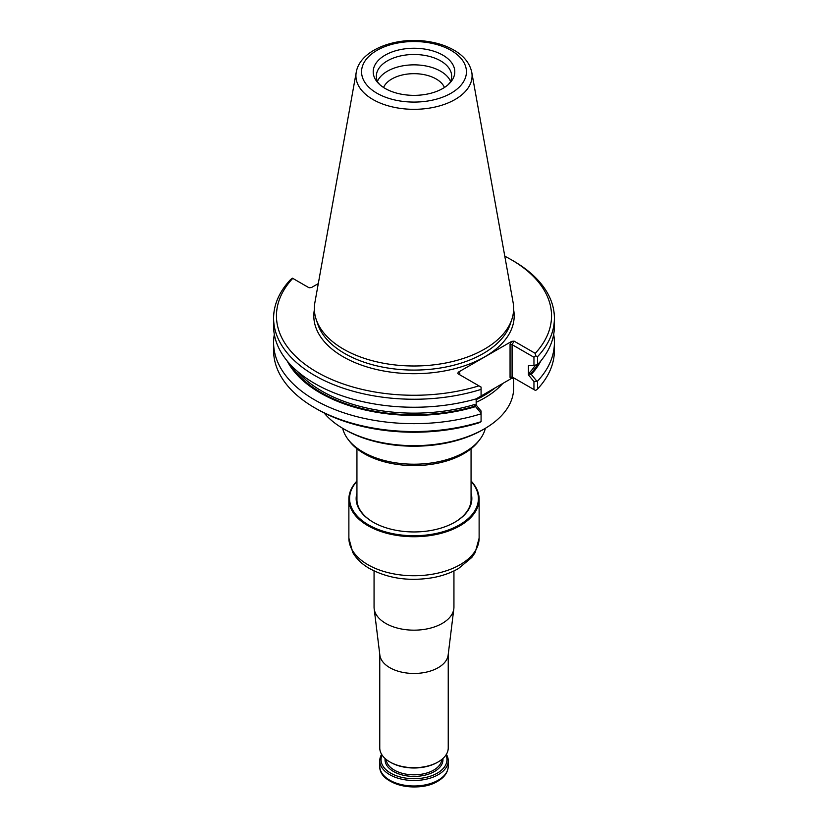 <?xml version="1.0" encoding="UTF-8"?>
<svg xmlns="http://www.w3.org/2000/svg" width="828" height="828" viewBox="0 0 828 828"><rect width="100%" height="100%" fill="white"/><g stroke="black" fill="none" stroke-linecap="round" stroke-linejoin="round"><path stroke-width="1.24" d="M342.637 428.283A72.036 41.586 0 0 0 348.236 439.596A72.036 41.586 0 0 0 363.057 452.026A72.036 41.586 0 0 0 479.764 439.596A72.036 41.586 0 0 0 485.363 428.283M348.236 439.596L349.747 441.541A70.39 40.644 0 0 0 364.227 453.682A70.39 40.644 0 0 0 478.253 441.541L479.764 439.596M444.439 87.489A31.329 18.092 0 0 0 414 73.671A31.329 18.092 0 0 0 383.561 87.489M450.577 81.423A37.664 21.745 0 0 0 414 64.853A37.664 21.745 0 0 0 377.423 81.423M448.062 84.766L450.07 82.479A37.664 21.745 0 0 0 451.664 76.238A37.664 21.745 0 0 0 414 54.503A37.664 21.745 0 0 0 376.336 76.238A37.664 21.745 0 0 0 377.93 82.479L379.938 84.766A40.8 23.557 0 0 0 385.155 88.461A40.8 23.557 0 0 0 448.062 84.766A40.8 23.557 0 0 0 440.838 54.068A40.8 23.557 0 0 0 387.162 54.068A40.8 23.557 0 0 0 379.938 84.766M287.099 360.863A132.49 76.497 0 0 0 475.572 406.62L475.769 405.834L474.154 404.644L476.172 405.058L481.078 411.009L481.078 413.814A140.398 81.051 0 0 1 273.602 342.616A140.398 81.051 0 0 1 274.327 334.398M356.226 72.336L314.888 302.541A99.639 57.525 0 0 0 316.161 319.37A99.639 57.525 0 0 0 343.548 349.157A99.639 57.525 0 0 0 443.197 363.471A99.639 57.525 0 0 0 511.839 319.37A99.639 57.525 0 0 0 513.112 302.541L471.774 72.336C469.869 63.435 464.146 56.149 454.582 50.498C446.789 45.923 437.67 42.89 427.207 41.4C395.37 36.598 359.859 50.042 356.226 72.336A58.084 33.534 0 0 0 372.931 99.505A58.084 33.534 0 0 0 438.964 106.067A58.084 33.534 0 0 0 471.774 72.336M318.294 283.6L311.483 287.533L309.051 287.771L292.429 278.177L290.431 279.719A140.398 81.051 0 0 0 273.602 318.19L273.602 326.191A140.398 81.051 0 0 0 481.078 397.399L481.078 387.09L457.791 373.645L458.205 372.238L459.799 373.159L459.799 374.805L459.799 373.159M554.398 318.19L554.398 326.191A140.398 81.051 0 0 1 537.569 364.662L533.956 365.386L533.956 357.261L512.077 344.634L514.095 341.136L535.24 353.349L535.571 355.792L537.569 356.661A140.398 81.051 0 0 0 554.398 318.19A140.398 81.051 0 0 0 513.277 260.872L511.259 259.713A137.541 79.405 0 0 0 504.79 256.204M475.841 399.024L511.652 378.344L514.095 378.106L512.077 376.947L535.571 390.505L537.569 388.974L537.569 381.087L533.956 381.573L528.44 374.887L529.516 372.683L529.951 374.546L531.317 374.432A132.49 76.497 0 0 0 540.901 360.863M537.569 381.087A140.398 81.051 0 0 0 554.398 342.616A140.398 81.051 0 0 0 553.673 334.398M536.616 380.911L531.317 374.432M475.572 406.62L481.078 413.265M476.172 405.058L476.172 398.868M273.602 318.19A140.398 81.051 0 0 0 481.078 389.398M537.569 364.662L537.569 356.661M535.571 355.792L533.956 357.261M528.44 374.887L528.44 365.707L533.956 365.386M533.956 389.574L533.956 381.573M537.569 388.974A140.398 81.051 0 0 0 554.398 350.503L554.398 342.616M273.602 342.616L273.602 350.503A140.398 81.051 0 0 0 314.723 407.811A140.398 81.051 0 0 0 481.078 421.7L481.078 413.814M481.078 421.7L478.936 422.829A137.541 79.405 0 0 1 316.741 408.98L314.723 407.811M292.76 278.363A137.541 79.405 0 0 0 316.741 372.01A137.541 79.405 0 0 0 478.936 385.858M535.24 353.349A137.541 79.405 0 0 0 511.259 259.713M512.077 376.947L510.058 377.423L510.058 344.148L512.077 344.634L512.077 376.947L514.095 378.106M514.095 341.136L511.652 341.384L458.205 372.238M476.172 402.304A99.639 57.525 0 0 0 502.762 383.488M513.639 377.951L513.639 388.146A99.639 57.525 180 0 1 484.452 428.821A99.639 57.525 180 0 1 343.548 428.821L343.548 428.821A99.639 57.525 180 0 1 324.069 412.913M484.452 428.821L482.838 429.753A97.352 56.211 180 0 1 345.162 429.753L343.548 428.821M356.94 481.016A65.122 37.591 0 0 0 348.878 499.139L348.878 525.345A65.122 37.591 0 0 0 348.878 525.459L348.878 530.117A65.122 37.591 0 0 1 348.878 530.003A65.122 37.591 0 0 1 348.878 529.879M348.878 499.139A65.122 37.591 0 0 0 367.953 525.718A65.122 37.591 0 0 0 438.923 533.874A65.122 37.591 0 0 0 479.122 499.139A65.122 37.591 0 0 0 471.06 481.016M356.94 481.306A64.408 37.188 0 0 0 368.46 524.848A64.408 37.188 0 0 0 452.14 528.512A64.408 37.188 0 0 0 471.06 481.306M356.94 493.074A57.846 33.399 0 0 0 373.097 522.168A57.846 33.399 0 0 0 454.903 522.168A57.846 33.399 0 0 0 471.06 493.074M454.644 522.313A57.132 32.985 0 0 0 471.132 499.139A57.132 32.985 0 0 0 471.06 497.483M356.94 497.483A57.132 32.985 0 0 0 356.868 499.139A57.132 32.985 0 0 0 373.356 522.313M379.762 654.399L379.762 747.922A34.238 19.768 0 0 0 389.791 761.905L390.702 762.422A32.954 19.023 0 0 0 437.298 762.422L438.209 761.905A34.238 19.768 0 0 0 448.238 747.922L448.238 654.399M389.791 761.905A34.238 19.768 0 0 0 438.209 761.905M446.385 754.329A34.238 19.768 180 0 1 448.238 760.735A34.238 19.768 180 0 1 438.209 774.708A34.238 19.768 180 0 1 400.897 778.993A34.238 19.768 180 0 1 379.762 760.735A34.238 19.768 180 0 1 381.615 754.329M445.95 755.032A32.954 19.023 180 0 1 437.298 773.145A32.954 19.023 180 0 1 397.73 776.229A32.954 19.023 180 0 1 382.05 755.032M374.059 570.937L374.059 607.11A39.941 23.06 0 0 0 374.163 608.735A39.941 23.06 0 0 0 414 630.17A39.941 23.06 0 0 0 453.837 608.735A39.941 23.06 0 0 0 453.941 607.11L453.941 570.937M374.163 608.735L379.855 655.093A34.238 19.768 0 0 0 414 673.464A34.238 19.768 0 0 0 448.145 655.093L453.837 608.735M376.926 93.212A52.433 30.274 0 0 0 464.643 79.643A52.433 30.274 0 0 0 400.431 42.559A52.433 30.274 0 0 0 376.926 93.212M290.462 364.703A131.383 75.855 0 0 0 475.769 405.834M297.024 371.016A130.234 75.193 0 0 0 474.154 404.644M529.951 374.546A131.383 75.855 0 0 0 537.548 364.672M529.516 372.683A130.234 75.193 0 0 0 535.343 365.262M316.161 319.37L317.786 324.234A97.983 56.573 0 0 0 344.717 353.515A97.983 56.573 0 0 0 442.711 367.601A97.983 56.573 0 0 0 510.214 324.234L511.839 319.37M314.381 309.682A100.188 57.846 0 0 0 343.154 356.764A100.188 57.846 0 0 0 457.232 368.036A100.188 57.846 0 0 0 513.619 309.682M511.652 378.344L510.058 377.423M510.058 344.148L511.652 341.384M476.172 399.603A98.925 57.111 0 0 0 479.94 397.75M481.078 397.15A98.925 57.111 0 0 0 494.989 387.97M348.878 538.159L352.687 552.328C356.361 558.724 361.877 564.075 369.226 568.37C387.98 578.586 409.374 581.649 433.396 577.561C442.825 575.75 451.188 572.738 458.484 568.536L471.836 557.43L475.168 552.586L479.122 538.159A65.122 37.591 180 0 1 438.923 572.883A65.122 37.591 180 0 1 367.953 564.737A65.122 37.591 180 0 1 348.878 538.159L348.878 530.003M437.401 781.353A33.099 19.106 180 0 1 383.292 774.967M379.762 766.221C378.779 784.675 418.181 793.534 437.733 781.249C444.481 777.316 447.979 772.307 448.238 766.221A34.238 19.768 180 0 1 438.209 780.204A34.238 19.768 180 0 1 400.897 784.489A34.238 19.768 180 0 1 379.762 766.221L379.762 760.735M442.887 758.531A28.959 16.715 180 0 1 434.472 771.51A28.959 16.715 180 0 1 402.004 774.904A28.959 16.715 180 0 1 385.113 758.531M441.79 759.473A27.821 16.063 180 0 1 433.665 770.112A27.821 16.063 180 0 1 403.929 773.725A27.821 16.063 180 0 1 386.21 759.473M471.06 500.785L471.06 448.745M356.94 500.785L356.94 448.745M479.122 538.159L479.122 499.139M448.238 766.221L448.238 760.735"/></g></svg>
